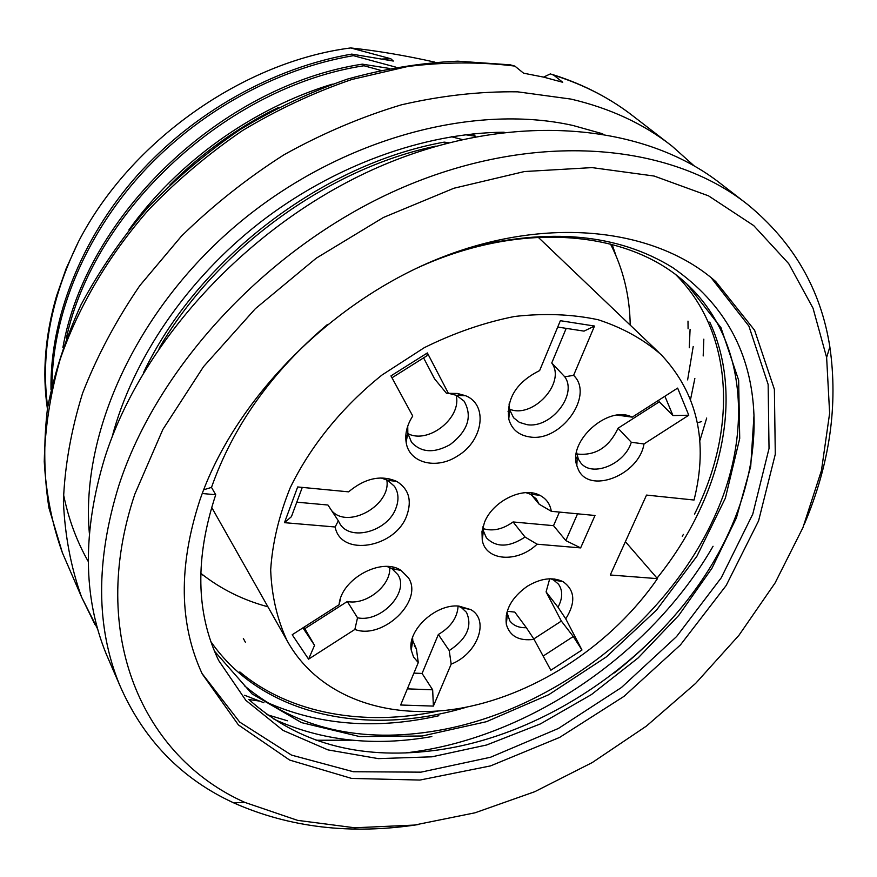<?xml version="1.0" encoding="UTF-8"?>
<svg xmlns="http://www.w3.org/2000/svg" width="877" height="877" viewBox="0 0 877 877"><rect width="100%" height="100%" fill="white"/><g stroke="black" fill="none" stroke-linecap="round" stroke-linejoin="round"><path stroke-width="1.32" d="M405.185 752.948C526.31 739.278 650.241 655.218 713.056 546.261M614.426 672.878C640.835 651.984 664.459 628.645 685.299 602.872M245.341 642.172L243.335 638.445M248.86 699.506L258.868 700.986M701.677 421.519L697.368 422.878M434.86 62.135C404.845 55.437 376.792 50.713 350.679 47.939L390.824 58.748L393.334 61.05L351.754 54.1L353.387 55.657L395.812 67.145M380.377 70.27L363.977 65.753L362.311 64.153L389.213 68.406M472.856 133.918L475.411 136.264L465.534 134.74M462.036 139.498L451.447 136.746M445.626 143.51L444.179 142.129L448.86 142.688M687.996 321.125L688.083 328.809M689.256 347.763L690.089 329.303M703.19 355.952L703.814 339.169M47.676 407.191C40.517 353.837 50.778 298.662 78.47 241.69L66.148 268.581L56.599 295.823C45.133 335.146 42.074 372.824 47.413 408.868M51.984 385.124C52.565 314.503 85.025 236.088 141.285 173.975C197.939 111.85 275.937 68.899 353.387 55.657M351.754 54.1C273.207 67.584 193.587 112.322 137.163 175.532C81.079 238.972 49.89 318.844 50.998 389.552M66.279 338.434C94.179 209.625 227.439 86.439 363.977 65.753M362.311 64.153C221.684 85.606 86.034 215.183 62.87 347.73M169.831 185.014C201.995 152.894 238.182 127.055 278.393 107.498M332.361 84.137C253.661 107.827 177.921 161.521 128.952 229.796M159.088 348.29C216.411 249.539 327.274 168.614 436.11 146.075M444.179 142.129C322.243 163.944 197.325 259.34 143.389 372.9M78.47 241.69C130.454 140.78 243.335 61.741 350.679 47.939M690.561 399.364L694.858 378.469M706.698 418.044L700.043 440.122M266.926 714.623L287.437 720.784M390.824 58.748L381.977 59.022M263.933 702.762L244.606 695.264M693.214 346.492L687.623 379.894M553.069 74.709C583.578 84.356 610.545 98.367 633.983 116.751C611.006 98.652 584.268 84.795 553.771 75.192L562.716 82.274L543.521 77.099L523.58 73.186L514.843 66.093C480.651 61.807 445.012 61.927 407.915 66.455L351.798 79.5C314.262 92.359 277.856 109.362 242.578 130.52C208.452 153.815 177.132 180.224 148.641 209.767C108.386 255.788 78.283 307.016 60.151 359.34C50.241 394.212 44.946 428.305 44.256 461.609C46.13 494.069 52.181 524.49 62.431 552.872L66.29 561.784M553.771 75.192L550.394 73.887L543.587 77.11M510.392 64.865L514.843 66.093M504.143 132.208C423.997 132.855 333.698 165.402 259.844 222.615C186.209 280.103 132.427 359.603 112.07 437.13M682.229 536.22L683.435 534.4M412.596 637.447L412.782 640.681L416.411 648.914L418.274 662.595L413.571 657.081L411.214 650.054C407.246 630.092 435.814 603.661 458.857 606.084L470.796 609.625C490.013 620.127 477.461 653.957 451.184 664.119L433.391 706.095L400.657 705.009L418.274 662.595M451.184 664.119L449.221 650.57C466.893 638.916 472.637 626.167 466.454 612.31L461.488 607.651L458.101 606.04C457.432 617.605 450.833 627.088 438.347 634.488L422.078 673.459L413.911 673.108M449.221 650.57L438.347 634.488M414.306 645.691L416.411 648.914M433.391 706.095L432.657 689.815L422.078 673.459M432.657 689.815L407.367 688.851M335.157 526.989L284.477 522.67L297.665 486.954L348.586 491.844C365.073 478.108 381.155 474.643 396.832 481.462C408.759 488.993 412.102 500.296 406.862 515.38C395.648 547.928 340.671 557.377 335.157 526.989L338.314 520.774L339.739 523.481C350.098 541.997 387.875 531.429 395.965 508.101C399.057 499.835 398.564 492.589 394.486 486.34L387.645 480.289L380.892 477.91M338.314 520.774L327.943 505.02L296.788 502.17M386.79 479.862C391.515 505.163 347.84 529.708 331.67 510.677M284.477 522.67L291.416 516.685L302.269 487.404M509.066 403.979L509.69 409.888L513.615 417.781L519.425 422.396L526.956 424.654C550.767 428.798 577.899 394.694 564.755 376.803L573.602 375.345C594.694 395.363 560.962 442.304 529.851 436.954C518.702 435.321 511.675 429.346 508.759 419.02C506.511 398.136 516.805 381.988 539.629 370.587L560.359 320.697L594.507 326.047L573.602 375.345M566.202 328.371L551.754 362.968C566.301 382.657 532.81 419.085 509.526 409.153M551.754 362.968L564.755 376.803M557.717 327.055L584.038 331.122L594.507 326.047M576.562 452.203L578.338 459.142L580.793 462.935C592.161 477.691 624.852 464.174 631.297 442.271L643.992 443.959C639.015 475.334 588.664 494.88 578.129 469.096L576.825 465.621C568.055 441.01 607.728 405.404 631.385 416.772L632.24 417.145L677.636 388.094L688.785 415.216L643.992 443.959M632.24 417.145L617.364 415.139M619.436 415.566L618.888 414.996M658.605 400.274L659.263 401.841L618.044 428.228C608.978 447.511 595.22 456.095 576.77 453.979M618.044 428.228L631.297 442.271M659.263 401.841L672.977 415.555L688.785 415.216M664.898 396.251L672.977 415.555M407.739 426.112L407.827 433.293L411.499 442.216C421.19 452.685 434.071 453.486 450.142 444.606C468.011 430.804 472.659 416.312 464.097 401.14L456.435 395.341L448.816 393.389M447.643 393.302L457.509 393.477L465.632 395.735C488.401 404.725 483.216 440.747 457.794 455.832C436.571 470.072 408.868 463.155 406.128 442.194C404.867 433.589 407.081 424.863 412.749 416.027L390.956 375.893L427.373 352.938L448.443 393.433M456.095 395.198C462.234 417.573 428.316 444.573 407.882 433.6M423.591 357.871L434.575 378.864L446.448 393.258M391.986 377.801L426.913 355.788L427.373 352.938M340.539 598.465L339.114 604.713C340.879 579.193 381.605 556.818 401.107 570.456L408.441 577.822C423.887 600.69 382.876 640.057 354.856 629.456L357.52 617.792C380.848 622.9 409.767 592.15 397.895 574.665L391.866 568.636L387.053 566.487M357.52 617.792L347.314 601.49L304.812 628.688L303.87 627.263M389.695 567.485C391.252 585.408 366.18 605.514 347.314 601.49M354.856 629.456L308.583 659.153L314.536 645.351L304.812 628.688M314.536 645.351L302.938 627.855M506.906 612.278L509.789 620.806C513.44 625.652 518.965 627.954 526.375 627.713L534.06 639.355C519.041 641.262 509.8 636.274 506.336 624.369C504.626 610.228 511.576 597.555 527.187 586.34C540.681 578.261 552.642 576.704 563.056 581.681C575.016 590.155 575.915 602.532 565.753 618.833L581.977 650L573.273 636.516L561.357 621.08L533.786 638.938M565.753 618.833L558.013 607.246C562.749 598.246 562.913 590.55 558.485 584.159L553.628 580.037L550.756 578.776M558.013 607.246L546.086 591.898L561.357 621.08M526.375 627.713L514.788 612.102L507.202 611.269M549.704 578.798L546.086 591.898M573.273 636.516L543.137 656.073M482.953 526.748L483.37 530.892L486.395 537.798C496.196 547.763 509.077 547.511 525.038 537.042L537.075 544.189C517.693 563.155 485.694 561.181 482.251 540.166L481.977 531.561L484.477 522.407C492.666 501.008 523.196 486.154 539.793 495.297C546.294 498.662 550.131 503.99 551.304 511.302L595.001 515.49L580.629 547.906L537.075 544.189M551.304 511.302L539.125 504.187L536.275 498.892L530.377 494.222L525.948 492.655M539.125 504.187L531.309 494.705M559.427 512.08L553.53 525.663L513.078 521.958C502.718 529.357 492.71 531.572 483.041 528.601M513.078 521.958L525.038 537.042M553.53 525.663L565.808 540.594L580.629 547.906M577.559 513.823L565.808 540.594M308.583 659.153L292.194 634.74L339.114 604.713M581.977 650L550.833 670.236L534.06 639.355M657.465 578.645L610.282 574.994L646.524 495.077L694.047 500.033C708.506 442.019 697.566 393.576 661.214 354.725C643.597 339.377 622.593 327.713 598.202 319.754C572.199 314.196 544.321 313.1 514.547 316.476C484.247 322.495 454.165 332.887 424.325 347.643L382.054 374.983C342.282 406.775 310.458 446.009 290.221 487.755C278.919 515.775 272.396 543.159 270.675 569.94C271.684 595.812 277.154 619.381 287.086 640.659C318.537 697.895 389.706 721.661 463.966 707.618C538.445 693.247 612.804 643.4 657.465 578.645L625.389 541.679M538.16 237.218L659.011 352.609M200.756 573.262C220.39 588.862 242.776 600.032 267.913 606.785M630.201 325.016C629.796 295.955 623.229 268.965 610.513 244.047M210.886 641.657C262.672 716.377 367.901 737.009 467.112 707.005M657.048 578.162C720.488 499.32 745.329 398.487 709.756 322.111M214.492 651.183L251.962 693.839L301.524 722.615L359.614 736.57L422.275 736L486.439 721.694L548.827 694.661L606.369 656.895L656.555 610.063L696.974 556.117L725.389 498.103L739.717 438.423L738.653 380.267L720.938 327.625L686.735 283.885C628.688 229.631 518.658 219.732 413.242 269.853M327.384 324.545C271.727 371.782 233.096 426.069 211.5 487.393L215.72 494.738C194.924 557.849 195.9 613.078 218.625 660.425L245.834 700.328L283.019 730.388L327.954 749.89L378.338 758.627L431.933 756.818L486.614 744.99L540.407 723.909L591.493 694.529L638.149 657.925L678.809 615.347L712.014 568.164L736.384 517.945L750.712 466.421L753.979 415.534C755.031 448.553 749.046 481.868 736.011 515.49C690.637 634.016 560.392 735.134 432.767 750.679C358.529 759.888 297.204 742.808 248.794 699.44M203.639 489.804L211.5 487.393M686.548 283.72C745.834 338.511 752.784 431.265 715.698 514.097C668.789 620.795 554.56 710.523 437.513 730.563C361.05 743.729 296.678 728.776 244.387 685.715M675.235 274.128C734.367 332.822 737.261 429.883 694.518 514.13M437.93 711.104C365.018 726.77 289.958 714.031 239.838 671.925M431.824 736.57C374.26 746.722 321.651 740.922 273.986 719.195M438.851 715.731C375.707 729.927 318.011 725.301 265.742 701.863M466.63 248.476C549.112 227.395 617.759 233.731 672.56 267.507C724.523 303.464 751.666 352.806 753.979 415.534M215.72 494.738L202.247 493.51M202.028 673.492L239.684 722.078L291.526 755.108L353.354 771.738L420.982 772.155L490.517 757.257L558.408 728.458L621.409 687.535L676.584 636.549L721.212 577.844L752.773 514.119L769.03 448.465L768.142 384.455L748.892 326.069L711.072 277.614M199.912 500.011C178.305 566.169 179.083 624.139 202.236 673.931L238.401 724.917L289.651 760.074L351.6 778.425L419.919 780.059L490.517 765.906L559.669 737.393L624.007 696.36L680.453 644.902L726.189 585.474L758.583 520.85L775.29 454.242L774.38 389.333L754.615 330.278L715.742 281.55C654.812 227.823 546.207 215.062 437.689 258.967C329.303 302.85 234.071 400.548 199.912 500.011M134.817 494.179C87.371 635.595 143.543 757.41 244.913 802.422L297.577 820.357L354.703 827.778L414.393 825.071L474.928 812.826L534.729 791.712L592.326 762.519L646.393 726.101L695.658 683.369L738.938 635.299L775.071 582.986L802.937 527.614L821.453 470.532L829.631 413.253L826.627 357.487L813.034 308.211L788.719 263.648L753.716 225.597L708.528 195.845L654.11 176.036L592.041 167.606L524.424 171.541L453.891 188.248L383.446 217.463L316.257 258.178L255.371 308.682L203.519 366.674L162.859 429.456L134.817 494.179M804.297 524.271C829.73 464.273 838.237 405.152 829.85 346.886C820.883 289.64 793.51 242.195 747.741 204.582C670.192 142.863 536.231 130.541 403.869 186.965C271.662 243.335 157.805 364.613 118.735 485.869C95.692 560.688 95.922 626.902 119.436 684.52C143.094 739.267 181.166 778.71 233.666 802.861C289.553 827.625 351.041 834.871 418.132 824.588M744.474 202.05L721.497 184.313C644.474 123.076 512.606 110.359 382.986 165.172C253.53 219.952 142.534 338.577 104.725 457.915C82.427 531.561 82.942 596.963 106.281 654.143L110.25 663.319M405.766 436.965L406.906 436.187M693.97 165.709L672.166 146.229C644.003 124.008 610.271 108.299 570.982 99.09L517.638 91.833C479.96 91.296 441.197 95.637 401.326 104.845C361.379 116.86 322.308 133.468 284.126 154.692C247.029 178.327 212.793 205.481 181.407 236.176L139.849 285.573C115.961 320.565 96.865 356.49 82.548 393.334C71.125 430.168 64.745 466.158 63.407 501.293C64.876 535.474 70.927 567.386 81.561 597.051L94.869 624.336M63.484 494.321C68.417 518.789 76.683 541.197 88.281 561.543M602.795 133.83L572.933 125.466C471.387 102.752 337.152 139.849 236.527 225.082C135.913 310.359 80.541 433.413 89.344 533.139M316.049 740.232L352.05 740.21M200.745 573.766L204.034 575.838M615.928 255.503L612.102 244.453M510.206 64.832L457.794 61.171C421.464 62.738 384.674 68.724 347.402 79.116C310.315 91.986 274.413 108.901 239.684 129.862C206.117 152.905 175.323 179.018 147.303 208.2C121.256 238.763 99.156 270.982 81.002 304.856C65.315 339.235 54.144 373.777 47.479 408.474C43.433 442.841 43.916 476.003 48.948 507.926L62.431 552.872L81.561 597.051L97.742 629.215M633.983 116.751L668.976 143.773M411.488 641.613L412.398 642.994M388.906 478.612L390.375 480.64M508.002 411.28L509.384 412.881M575.915 457.432L577.143 458.824M405.876 434.828L407.202 436.571M457.739 393.51L459.373 395.461M392.896 567.222L394.157 569.085M506.161 615.862L507.049 617.079M554.407 578.995L555.481 580.355M531.265 492.841L532.613 494.475M412.782 640.681L411.214 650.054M461.488 607.651L470.796 609.625M387.645 480.289L396.832 481.462M509.69 409.888L508.759 419.02M577.263 456.292L576.825 465.621M629.138 416.674L631.385 416.772M407.827 433.293L406.128 442.194M456.435 395.341L465.632 395.735M391.866 568.636L401.107 570.456M507.257 614.93L506.336 624.369M553.628 580.037L563.056 581.681M483.37 530.892L482.251 540.166M530.377 494.222L539.793 495.297M287.086 640.659L211.631 507.312M712.891 279.116L715.742 281.55M826.627 357.487L829.85 346.886M244.913 802.422L233.666 802.861M106.281 654.143L119.436 684.52"/></g></svg>
